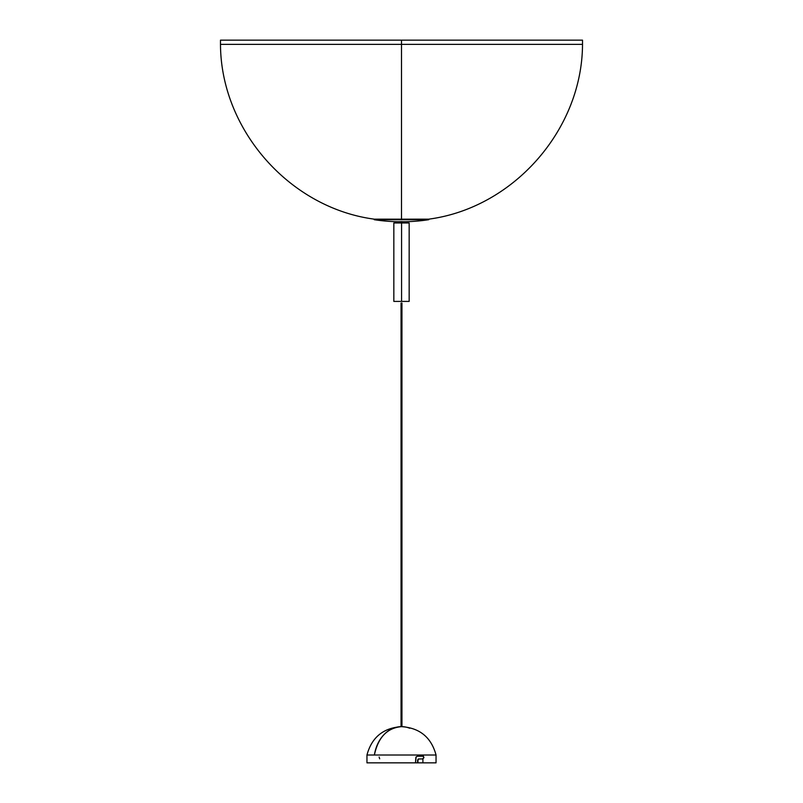 <?xml version="1.0" encoding="UTF-8"?>
<svg xmlns="http://www.w3.org/2000/svg" width="803" height="803" viewBox="0 0 803 803"><rect width="100%" height="100%" fill="white"/><g stroke="black" fill="none" stroke-linecap="round" stroke-linejoin="round"><path stroke-width="1.2" d="M401.851 726.645L401.932 303.072L401.149 303.072L401.149 726.645L401.851 726.645M401.048 726.645L401.048 303.072L401.952 303.072L401.952 726.645L401.068 726.645L401.048 303.072M402.554 221.678L401.5 221.648L401.5 222.521L401.5 221.648L397.726 221.728A181.619 181.619 0 0 1 374.258 219.711L374.339 219.169L401.5 219.169L401.5 44.376L220.484 44.376L401.5 44.376L401.5 40.15L220.484 40.15L582.516 40.15L401.5 40.15L401.5 44.376L582.516 44.376L401.5 44.376L401.5 219.169L428.661 219.169L374.339 219.169L374.258 219.711L428.742 219.711L428.661 219.169L428.742 219.711L374.258 219.711A181.619 181.619 0 0 0 397.726 221.728L405.274 221.728A181.619 181.619 0 0 0 428.742 219.711A181.619 181.619 0 0 1 405.274 221.728L402.554 221.708M401.5 222.521L405.124 222.521L401.5 222.521M401.58 301.416L409.159 301.416L401.58 301.416L401.58 222.973L401.58 301.416L393.841 301.416L401.58 301.416M409.159 222.973L401.58 222.973L409.159 222.973L409.159 301.416M393.841 222.973L401.58 222.973L393.841 222.973L393.841 301.416M420.34 762.85L417.59 762.85L417.59 760.13L418.835 758.955L422.9 758.925L418.835 758.955L417.972 760.13L417.972 762.85L422.9 762.85L422.9 758.925L423.954 757.57L422.529 758.925L423.954 757.57L422.9 756.215L417.279 756.255L416.155 756.908L415.482 762.85L366.961 762.85L417.59 762.85L415.482 762.85L415.874 757.269L417.279 756.255L422.9 756.215L422.9 755.011L423.954 757.57L422.9 758.925L422.9 762.85L436.039 762.85L436.039 755.011L374.389 755.011A35.222 27.643 -90 0 1 401.5 726.645C387.187 727.909 378.143 737.355 374.389 755.011L428.611 755.011M379.126 757.048L379.689 758.825M418.664 758.925L417.59 760.13L418.253 759.016L420.642 758.925M435.899 762.85L422.9 762.85M417.59 762.85L417.972 760.13L417.59 762.85M374.389 755.011L366.961 755.011L374.389 755.011M436.039 755.011C431.261 737.355 419.748 727.909 401.5 726.645A35.222 27.643 -90 0 1 409.721 728.241M428.661 219.169C513.358 207.997 582.185 129.805 582.516 44.376L582.516 40.15M374.339 219.169C289.642 207.997 220.815 129.805 220.484 44.376L220.484 40.15M405.124 222.521L405.124 221.728M397.876 222.521L397.876 221.728M401.5 726.645C383.252 727.909 371.739 737.355 366.961 755.011L366.961 762.85"/></g></svg>
